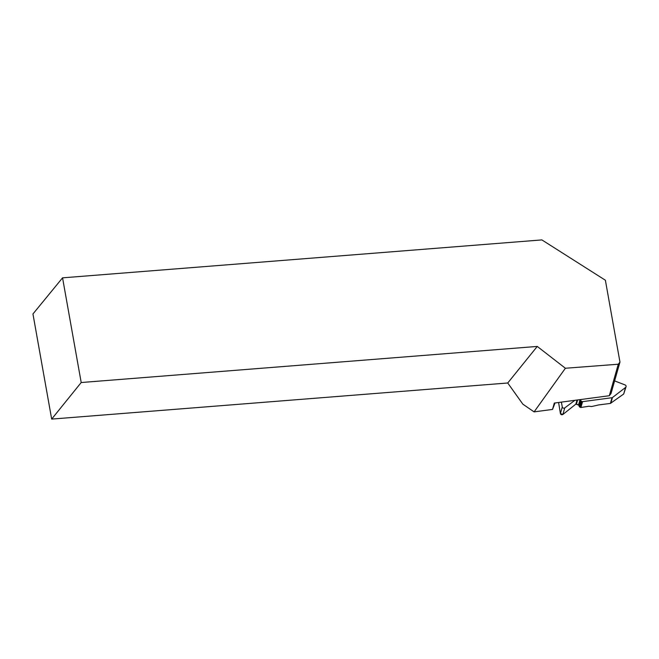 <?xml version="1.0" encoding="UTF-8"?>
<svg xmlns="http://www.w3.org/2000/svg" width="659" height="659" viewBox="0 0 659 659"><rect width="100%" height="100%" fill="white"/><g stroke="black" fill="none" stroke-linecap="round" stroke-linejoin="round"><path stroke-width="0.99" d="M582.572 401.644L580.917 407.476L588.899 406.249L591.584 406.545L598.603 404.947L610.415 403.415L612.038 397.715L582.572 401.644A0.873 0.824 -164.1 0 1 582.119 401.595L581.502 401.356A0.873 0.824 -164.1 0 1 580.958 400.779L580.612 399.552M614.608 380.886L625.103 384.947A1.54 1.45 -164.1 0 1 625.556 387.443L612.45 397.542A0.873 0.824 -164.1 0 1 612.038 397.715M626.05 386.718L623.686 394.016L610.415 403.415M574.87 400.318L564.763 407.896A1.54 1.45 -164.1 0 1 562.275 406.949L561.369 402.122M580.563 399.56L578.956 405.227L575.859 404.107L562.893 414.47C561.707 415.088 560.875 414.775 560.405 413.522L558.593 402.492L560.405 413.522L562.893 414.47L575.859 404.107L578.569 404.799L579.302 406.603L580.917 407.476L588.899 406.249L591.584 406.545L598.603 404.947L610.415 403.415L623.686 394.016L624.131 392.459M578.956 405.227L579.302 406.603L580.464 407.435L582.119 401.595M580.917 407.476L580.464 407.435M552.514 409.428L554.318 403.061L609.32 395.721L618.282 364.221L565.389 368.249L534.095 411.883L552.514 409.428L555.043 402.962M609.32 395.721L611.033 393.481L619.962 362.088L618.282 364.221M62.556 277.843L81.197 382.525L51.674 419.091L32.95 313.956L62.556 277.843L541.879 239.909L605.382 280.232L619.962 362.088M81.197 382.525L537.258 346.428L565.389 368.249M537.258 346.428L507.735 382.994L522.842 404.156L534.095 411.883M507.735 382.994L51.674 419.091M623.686 394.016L625.556 387.443M612.45 397.542L610.819 403.267M577.02 400.038L575.859 404.107M564.763 407.896L562.893 414.47M577.638 399.955L576.485 404.008M580.035 399.634L578.569 404.799M580.958 400.779L579.302 406.603M581.502 401.356L579.838 407.196M560.405 413.522L562.275 406.949"/></g></svg>
